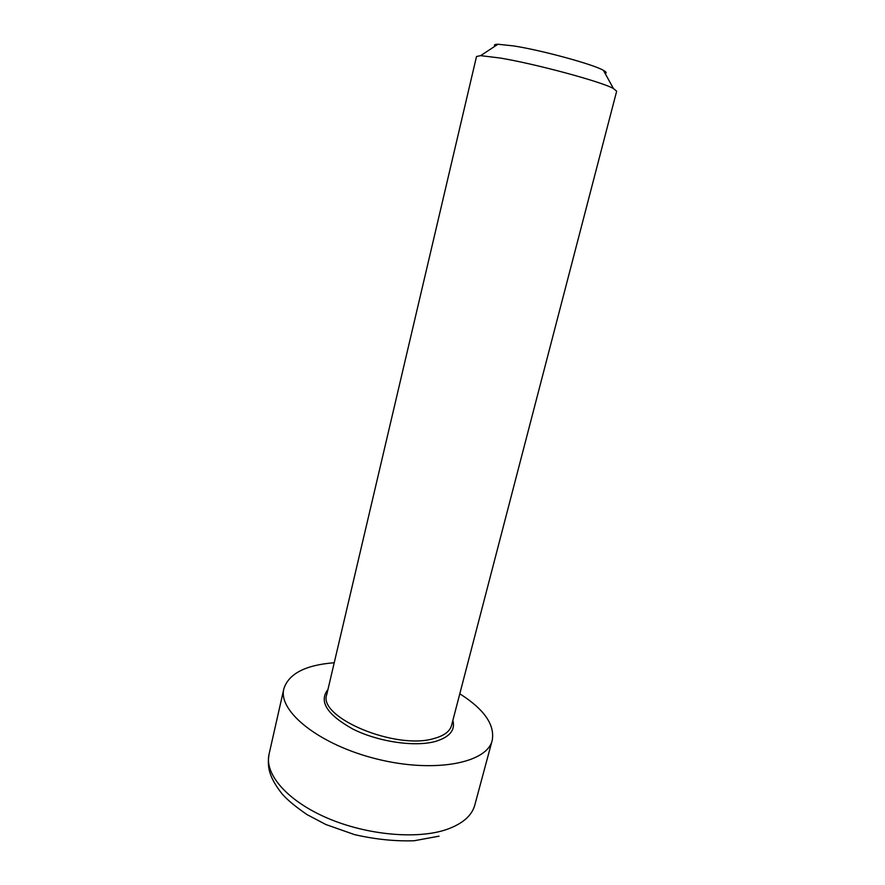<?xml version="1.0" encoding="UTF-8"?>
<svg xmlns="http://www.w3.org/2000/svg" width="885" height="885" viewBox="0 0 885 885"><rect width="100%" height="100%" fill="white"/><g stroke="black" fill="none" stroke-linecap="round" stroke-linejoin="round"><path stroke-width="1.33" d="M499.97 58.001C535.314 63.82 601.324 81.652 613.427 88.511L616.668 91.188L451.571 725.379C449.912 731.408 444.038 735.8 433.927 738.533C395.628 750.303 317.427 717.215 326.775 694.504L476.517 56.507L480.632 55.644L499.97 58.001M334.231 662.743C305.513 665.011 288.731 673.684 283.864 688.74C277.669 711.208 319.352 744.916 377.021 759.053C434.623 773.446 487.226 763.069 492.226 740.303C494.936 724.926 484.405 709.604 460.62 694.327L459.791 693.807M605.13 73.455C606.9 72.99 606.336 71.951 603.415 70.346C593.415 64.373 541.708 50.246 513.554 45.909L497.956 44.25C494.626 44.316 493.642 44.958 494.992 46.197M327.948 689.515C318.6 701.407 326.941 714.604 352.96 729.118C378.116 741.741 414.224 747.106 434.955 741.564C449.536 737.293 455.509 730.258 452.866 720.423M492.226 740.303L474.78 805.14C471.882 815.716 462.545 823.824 446.759 829.444C417.2 839.699 366.324 835.097 326.587 817.751C286.751 800.46 264.316 773.833 269.051 754.23C267.314 765.802 267.978 775.979 282.171 793.989C287.205 799.786 295.479 806.655 307.018 814.598L325.857 824.521L354.586 834.632C375.262 839.356 395.13 841.392 414.169 840.75L439.037 836.159M497.956 44.25L480.632 55.644M603.415 70.346L613.427 88.511M269.051 754.23L283.864 688.74"/></g></svg>
